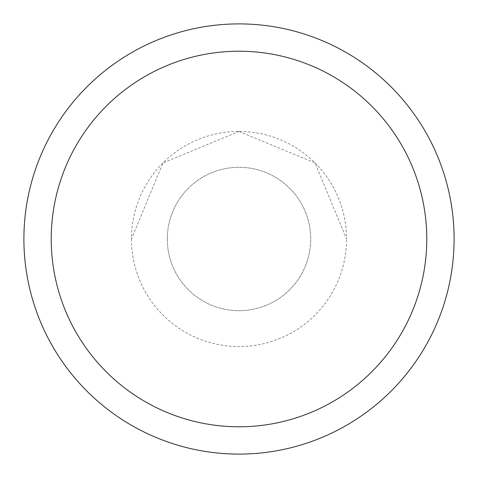 <?xml version="1.0" encoding="UTF-8"?>
<svg xmlns="http://www.w3.org/2000/svg" width="478" height="478" viewBox="0 0 478 478"><rect width="100%" height="100%" fill="white"/><g stroke="black" fill="none" stroke-linecap="round" stroke-linejoin="round"><path stroke-width="0.36" stroke-dasharray="2.39 1.79" d="M167.3 239A71.7 71.7 0 0 1 239 167.3A71.7 71.7 0 0 1 310.7 239A71.7 71.7 0 0 1 239 310.7A71.7 71.7 0 0 1 167.3 239A71.7 71.7 0 0 1 239 167.3A71.7 71.7 0 0 1 310.7 239A71.7 71.7 0 0 1 239 310.7A71.7 71.7 0 0 1 167.3 239M239 131.45L315.05 162.95L346.55 239A107.55 107.55 0 0 0 239 131.45A107.55 107.55 0 0 0 131.45 239L162.95 162.95L239 131.45M454.1 239A215.1 215.1 0 0 0 239 23.9A215.1 215.1 0 0 0 23.9 239A215.1 215.1 0 0 0 239 454.1A215.1 215.1 0 0 0 454.1 239M131.45 239A107.55 107.55 0 0 0 239 346.55A107.55 107.55 0 0 0 346.55 239"/><path stroke-width="0.72" d="M426.782 239A187.782 187.782 0 0 0 239 51.218A187.782 187.782 0 0 0 51.218 239A187.782 187.782 0 0 0 239 426.782A187.782 187.782 0 0 0 426.782 239M23.9 239A215.1 215.1 0 0 1 239 23.9A215.1 215.1 0 0 1 454.1 239A215.1 215.1 0 0 1 239 454.1A215.1 215.1 0 0 1 23.9 239"/></g></svg>

